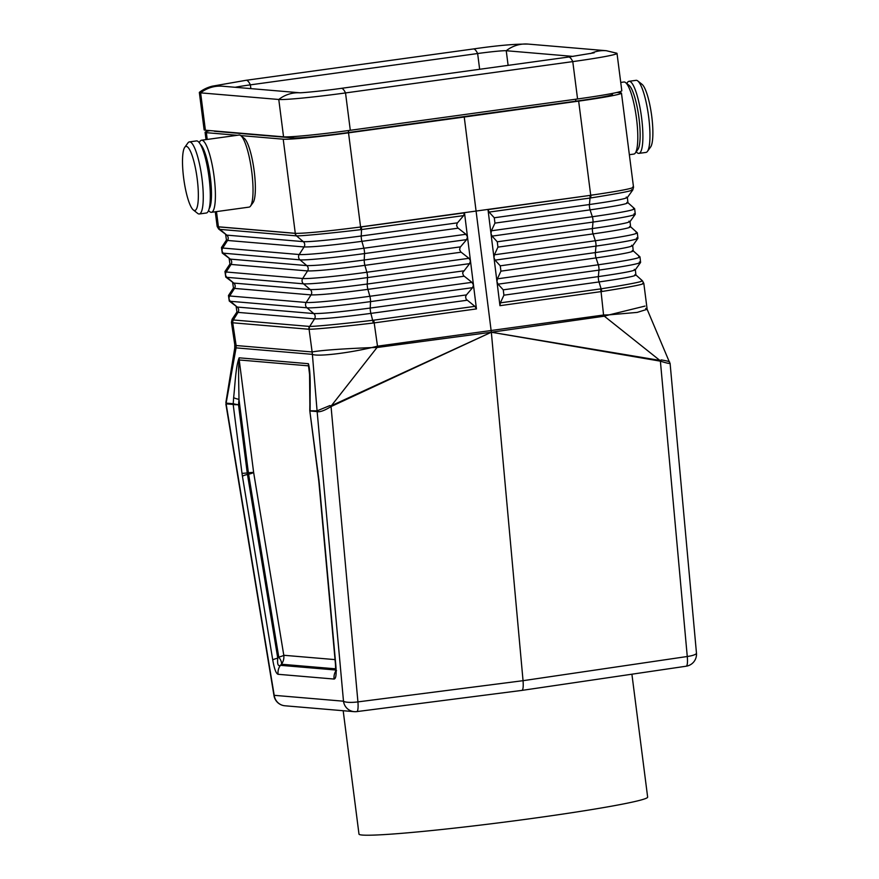 <?xml version="1.0" encoding="UTF-8"?>
<svg xmlns="http://www.w3.org/2000/svg" width="879" height="879" viewBox="0 0 879 879"><rect width="100%" height="100%" fill="white"/><g stroke="black" fill="none" stroke-linecap="round" stroke-linejoin="round"><path stroke-width="1.32" d="M233.155 403.736L226.123 403.131L236.077 347.875L312.386 354.347L312.122 351.963L236.121 345.524L234.748 344.513L234.726 348.106L236.077 347.875L236.121 345.524L232.726 322.791L231.43 322.263L234.748 344.513M466.43 294.915L472.605 287.675L473.473 284.961L471.935 282.335L463.453 275.599L462.574 272.82L469.606 263.645L470.463 260.81L476.451 308.925L474.924 306.353L466.167 299.267L465.562 296.838L466.43 294.915L370.235 308.057A4.043 0.725 -97.8 0 0 370.894 313.385L373.322 323.011C344.997 326.428 314.902 329.35 309.089 329.251L312.122 351.963C320.978 350.325 340.843 348.853 371.729 347.579L377.498 346.172L377.025 347.513L331.438 405.669L491.339 332.229L377.025 347.513L371.729 347.579C344.92 353.743 317.044 356.632 312.386 354.347L317.077 410.845L309.804 410.79L318.901 479.802A12.13 0.549 172.7 0 1 318.627 479.725L318.901 482.23A12.13 2.604 -5.2 0 0 319.22 482.747L335.833 665.304A12.13 2.604 174.8 0 1 335.514 664.788L318.901 482.23M310.078 410.262L310.144 403.999A12.13 1.978 -179.4 0 0 309.858 404.417L309.793 410.482M634.275 269.37C637.758 270.249 625.782 272.666 598.357 276.61A4.043 0.934 -97.9 0 0 599.028 281.95L601.917 291.498L601.06 291.619L603.565 315.012L609.29 314.836L604.323 316.187L603.565 315.012L377.498 346.172L374.19 322.89A4.043 0.725 -97.8 0 0 373.663 320.187L474.924 306.353M645.032 306.079L609.29 314.836L637.209 312.397L647.142 309.298L645.669 308.408M601.917 291.498C632.671 286.598 646.285 283.851 642.758 283.269M497.272 241.791L492.064 236.121L490.998 233.693L491.405 230.781L494.943 223.112L494.284 217.772L489.076 212.092L487.999 209.598L493.965 257.569L494.394 254.8L497.932 247.131L497.272 241.791L592.402 228.562A4.043 0.934 -97.9 0 0 593.061 233.902L595.325 240.758L494.394 254.8M521.807 690.4L521.917 690.4C523.115 689.806 523.488 686.565 523.049 680.687L491.339 332.229L464.244 117.028L348.523 132.839L360.577 226.925L589.941 195.413A4.043 0.934 82.1 0 1 590.029 198.05L589.424 204.532A4.043 0.934 -97.9 0 0 590.084 209.872L592.347 216.739L491.405 230.781M309.858 404.417L309.573 374.498L308.507 365.851L309.54 373.96M495.053 260.14L493.987 257.712L496.954 281.61L497.382 278.83L500.92 271.15L500.261 265.821L495.053 260.14L595.984 246.098A4.043 0.934 -97.9 0 0 595.325 240.758C626.485 236.286 640.088 233.539 636.121 232.539M632.792 186.952C635.396 187.93 622.673 190.512 594.611 194.698L590.721 195.204M594.611 194.698L590.732 195.303A4.043 0.934 -98.9 0 1 590.864 197.929L489.076 212.092M528.202 44.093L606.356 50.718L616.816 53.223A56.586 2.571 172.7 0 1 617.014 53.41L621.805 90.768A56.586 2.571 172.7 0 1 577.569 98.964L350.303 130.29A56.586 2.571 -7.3 0 1 283.554 136.838L278.775 99.481L200.621 92.855A56.586 2.571 172.7 0 1 199.346 92.482A56.586 2.571 172.7 0 1 199.489 92.262C203.159 89.471 207.389 87.45 212.158 86.208L246.12 80.286L473.374 48.96C497.085 45.521 515.358 43.895 528.202 44.093A32.336 31.611 94.8 0 0 506.238 50.729L573.053 56.399M616.904 92.471L620.189 92.745A56.586 2.571 172.7 0 1 621.464 93.119L633.528 187.249L632.77 189.985L627.364 197.533L627.936 202.708L634.66 208.73L635.275 214.278L630.023 221.618L630.595 226.793L637.319 232.814L637.934 238.363L632.682 245.702L633.254 250.878L639.978 256.899L640.593 262.447L635.341 269.787L635.913 274.962L642.494 280.851L643.835 283.467L647.142 309.298L669.787 362.972C670.512 363.961 667.381 363.357 660.393 361.17L491.339 332.229L604.323 316.187L659.854 360.401L491.339 332.229L331.053 406.559L329.856 405.593L331.801 406.131M465.958 234.286L457.783 227.881L456.597 225.606L457.201 223.189L463.629 215.608L464.497 212.839L467.496 236.934L465.958 234.286L363.862 248.23C335.338 252.163 304.683 255.141 299.212 254.525L222.695 248.032L221.464 247.559L226.452 240.044L227.551 240.461L222.695 248.032A4.043 3.955 -85.2 0 0 223.464 253.361L230.265 259.107L222.277 253.086L221.464 247.559M278.083 674.292C276.083 673.688 274.303 668.908 272.743 659.953A12.13 1.516 -9.4 0 1 277.764 658.151C277.171 664.139 278.061 666.524 280.445 665.326A12.13 11.856 94.8 0 0 278.083 674.292L334.086 679.049A12.13 11.856 94.8 0 1 335.789 671.04M214.047 130.949L214.058 131.015A46.884 2.132 -7.3 0 0 215.113 131.323L293.267 137.948A46.884 2.132 -7.3 0 0 348.578 132.52L575.833 101.195A46.884 2.132 -7.3 0 0 612.487 94.405L612.366 93.427M621.464 93.119A56.586 2.571 172.7 0 1 578.657 101.118L464.244 117.028M466.617 239.626L467.496 236.934L470.463 260.81L468.946 258.305L460.772 251.91L459.585 249.636L460.189 247.219L466.617 239.626L364.521 253.57A4.043 0.725 -97.8 0 0 363.862 248.23L361.895 241.329L458.124 228.177M669.6 362.258C670.095 361.708 667.304 360.928 661.25 359.907A4.043 1.231 -52.3 0 1 660.393 361.17L687.268 656.503L523.049 680.687L357.929 701.892A12.13 2.417 82.7 0 1 356.797 711.605A12.13 2.417 82.7 0 1 356.687 711.605A12.13 11.856 -85.2 0 1 343.491 701.2L317.143 411.581L310.078 410.976M335.042 659.613L283.796 655.273L253.635 472.441A12.13 0.549 -7.3 0 0 248.383 472.759L247.241 472.957L238.517 404.845L238.978 399.341A12.13 2.165 -175.2 0 1 233.649 397.506L233.177 404.45L238.517 404.845L233.122 403.736L233.177 404.45L226.123 403.857L274.204 695.322A12.13 1.516 -9.4 0 0 273.995 695.674A12.13 12.13 0 0 0 284.939 705.782A12.13 11.856 -85.2 0 1 274.204 695.322L343.491 701.2A12.13 2.604 174.8 0 0 357.929 701.892L331.053 406.559C324.406 410.636 319.769 412.306 317.143 411.581L317.077 410.845L329.856 405.593M216.476 211.608L218.421 226.793L295.97 233.374C306.09 233.32 326.296 231.364 356.577 227.507L361.379 226.914A4.043 0.725 82.2 0 1 361.522 229.551L361.236 235.99A4.043 0.725 -97.8 0 0 361.895 241.329C332.317 245.241 313.034 247.109 304.068 246.955L299.212 254.525A4.043 3.955 -85.2 0 0 299.981 259.843L306.782 265.601C315.693 265.755 334.844 263.898 364.236 260.008A4.043 0.725 -97.8 0 0 364.895 265.348L366.862 272.248L468.946 258.305M240.758 135.586L283.214 139.19L295.289 233.374A4.043 3.955 90.3 0 0 296.673 235.88L296.498 235.88A4.043 3.955 94.8 0 1 295.113 233.364L295.97 233.374M237.286 135.289L206.356 132.674A56.586 2.571 172.7 0 1 205.082 132.3A56.586 2.571 172.7 0 1 209.982 130.597M217.871 226.749L217.146 226.441L218.64 229.001L219.794 229.364A4.043 3.945 99.2 0 1 218.421 226.859L218.596 226.881A4.043 3.955 94.8 0 0 219.981 229.386L219.794 229.364M639.385 261.975C643.307 262.975 629.836 265.689 598.962 270.128L598.357 276.61L503.249 289.839L503.909 295.179L500.371 302.848L601.28 288.806C631.54 283.939 644.933 281.236 641.45 280.709M503.249 289.839L498.041 284.17L496.976 281.73L499.953 305.683L500.371 302.848M225.87 402.637L234.726 348.106M272.743 659.953L242.428 476.242A12.13 1.516 -9.4 0 1 247.46 474.44L247.241 472.957A12.13 0.549 172.7 0 1 242 473.287L233.177 404.45M233.133 404.098L235.1 404.769M234.232 404.406L235.034 404.318M335.778 668.842L281.445 664.238A12.13 11.856 -85.2 0 0 283.796 655.273A12.13 1.516 -9.4 0 1 278.764 657.063L248.603 474.242A12.13 6.636 -99.8 0 0 248.383 472.759L238.978 399.341C238.89 386.244 238.055 368.96 239.22 359.972A12.13 11.856 -85.2 0 1 239.143 357.819L308.419 363.697A12.13 11.856 94.8 0 0 308.507 365.851L239.22 359.972L253.635 472.441A12.13 1.516 -9.4 0 1 248.603 474.242L247.46 474.44L277.764 658.151L278.764 657.063A12.13 4.867 -137.4 0 1 281.445 664.238L280.445 665.326L335.8 670.018M283.214 139.19A56.586 2.571 -7.3 0 0 348.523 132.839M661.25 359.907L659.58 360.95M246.12 80.286A32.336 6.658 82.2 0 1 250.372 84.856L477.638 53.531A24.249 1.099 -7.3 0 1 506.238 50.729L508.117 65.354M284.939 705.782L354.226 711.66A12.13 12.13 0 0 0 356.797 711.605L521.928 690.4L686.158 666.216A12.13 2.582 81.6 0 1 686.027 666.216M356.577 227.507L360.588 227.024A4.043 0.736 -96.8 0 1 360.676 229.661L463.629 215.608M373.322 323.011L476.451 308.925M193.358 209.982L197.643 213.377A36.38 7.493 -97.8 0 0 199.313 213.971L206.367 213.004A36.38 7.493 -97.8 0 0 209.048 177.613A36.38 7.493 -97.8 0 0 196.435 140.926L189.381 141.893A36.38 7.493 -97.8 0 0 187.93 142.925L184.722 147.353A32.336 6.658 -97.8 0 0 183.634 177.899A32.336 6.658 -97.8 0 0 193.358 209.982A32.336 6.658 -97.8 0 0 197.226 179.052A32.336 6.658 -97.8 0 0 184.722 147.353M626.859 83.604A36.38 7.493 82.2 0 1 629.012 81.307A36.38 7.493 82.2 0 1 641.626 117.984A36.38 7.493 82.2 0 1 638.945 153.375A36.38 7.493 82.2 0 1 636.253 151.737M629.012 81.307L636.066 80.33A36.38 7.493 82.2 0 1 637.736 80.923A36.38 7.493 82.2 0 1 648.68 117.017A36.38 7.493 82.2 0 1 647.449 151.386A36.38 7.493 82.2 0 1 645.999 152.408L638.945 153.375M637.736 80.923L642.022 84.318A32.336 6.658 82.2 0 1 651.746 116.402A32.336 6.658 82.2 0 1 650.658 146.947L647.449 151.386M199.313 213.971A36.38 7.493 -97.8 0 0 201.994 178.58A36.38 7.493 -97.8 0 0 189.381 141.893M629.353 154.704L633.847 154.078A36.38 7.493 -97.8 0 0 635.297 153.056A36.38 7.493 -97.8 0 0 636.528 118.687A36.38 7.493 -97.8 0 0 625.595 82.593A36.38 7.493 -97.8 0 0 623.914 82L620.739 82.439M635.297 153.056L637.868 149.507A33.149 6.823 -97.8 0 0 638.989 118.204A33.149 6.823 -97.8 0 0 629.012 85.318L625.595 82.593M208.51 210.696L209.784 211.707A36.38 7.493 -97.8 0 0 211.454 212.3L249.076 207.114A36.38 7.493 -97.8 0 0 250.526 206.093L253.086 202.544A33.149 6.823 -97.8 0 0 254.207 171.24A33.149 6.823 -97.8 0 0 244.241 138.355L240.813 135.63A36.38 7.493 -97.8 0 0 239.143 135.036L201.522 140.222A36.38 7.493 -97.8 0 0 200.071 141.244L199.126 142.563M250.526 206.093A36.38 7.493 -97.8 0 0 251.757 171.724A36.38 7.493 -97.8 0 0 240.813 135.63M211.454 212.3A36.38 7.493 -97.8 0 0 214.135 176.91A36.38 7.493 -97.8 0 0 201.522 140.222M209.191 208.609A33.149 6.823 -97.8 0 0 210.323 177.283A33.149 6.823 -97.8 0 0 200.335 144.387M299.684 92.778A32.336 31.611 -85.2 0 0 278.775 99.481A56.586 2.571 -7.3 0 0 345.524 92.932A32.336 6.658 -97.8 0 0 341.261 88.35C323.648 90.889 301.156 92.976 299.464 92.778L299.475 92.778M250.856 88.614L250.372 84.856A24.249 1.099 -7.3 0 0 235.187 87.285M283.554 136.838L205.4 130.213A56.586 2.571 172.7 0 1 204.126 129.839L199.346 92.482M617.014 53.41A56.586 2.571 172.7 0 1 572.778 61.607L345.524 92.932L350.303 130.29M631.902 674.204L647.647 797.121A145.507 6.603 172.7 0 1 519.115 820.206A145.507 6.603 172.7 0 1 362.258 835.05A145.507 6.603 172.7 0 1 358.984 834.094L343.184 710.726M461.112 252.207L364.895 265.348C335.569 269.227 316.451 271.084 307.562 270.93L231.045 264.436A4.043 3.955 -85.2 0 0 230.265 259.107L306.782 265.601A4.043 3.955 -85.2 0 1 307.562 270.93L302.695 278.5A4.043 3.955 -85.2 0 0 303.475 283.818L226.958 277.335L233.759 283.082L310.276 289.576C319.11 289.729 338.096 287.883 367.235 284.027L367.521 277.588C339.272 281.478 308.892 284.433 303.475 283.818L310.276 289.576A4.043 3.955 -85.2 0 1 311.045 294.904L306.189 302.464A4.043 3.955 -85.2 0 0 306.958 307.793C312.342 308.408 342.491 305.474 370.52 301.607L370.235 308.057C341.338 311.869 322.516 313.704 313.759 313.55L237.242 307.057L230.452 301.31L306.958 307.793L313.759 313.55A4.043 3.955 -85.2 0 1 314.539 318.879L238.022 312.386L233.331 319.967A4.043 3.955 94.8 0 0 232.726 322.791L308.892 329.251A4.043 3.955 94.8 0 1 309.507 326.428L309.089 329.251M236.198 306.826L236.945 311.968L238.022 312.386A4.043 3.955 -85.2 0 0 237.242 307.057L229.265 301.047L230.452 301.31A4.043 3.955 -85.2 0 1 229.672 295.981L306.189 302.464C311.573 303.079 341.777 300.146 369.861 296.278L471.935 282.335M469.606 263.645L367.521 277.588A4.043 0.725 -97.8 0 0 366.862 272.248C338.558 276.149 308.133 279.115 302.695 278.5L226.178 272.007L224.958 271.534L229.946 264.019L231.045 264.436L226.178 272.007A4.043 3.955 -85.2 0 0 226.958 277.335L225.771 277.072L233.759 283.082A4.043 3.955 -85.2 0 1 234.528 288.411L311.045 294.904C319.868 295.058 338.811 293.212 367.894 289.367L369.861 296.278A4.043 0.725 -97.8 0 1 370.52 301.607L472.605 287.675M373.663 320.187L372.861 320.286C344.986 323.604 315.363 326.494 309.683 326.439L314.539 318.879C323.274 319.033 342.063 317.198 370.894 313.385L467.09 300.255M634.045 213.806C638.033 214.817 624.354 217.574 593.006 222.079L592.402 228.562C620.299 224.552 632.484 222.09 628.935 221.2M633.451 208.455C637.451 209.466 623.738 212.224 592.347 216.739A4.043 0.934 -97.9 0 1 593.006 222.079L492.064 236.121M634.869 274.72C638.341 275.599 626.397 278.017 599.028 281.95L503.909 295.179M626.266 197.105C629.847 198.017 617.563 200.489 589.424 204.532L494.284 217.772M631.561 189.721C635.44 190.249 621.871 192.984 590.864 197.929M463.442 270.886L367.235 284.027A4.043 0.725 -97.8 0 0 367.894 289.367L464.101 276.226M626.859 202.456C630.43 203.368 618.168 205.84 590.084 209.872L494.943 223.112M233.331 319.967L309.507 326.428M631.605 245.285C635.121 246.175 623.046 248.603 595.38 252.581A4.043 0.934 -97.9 0 0 596.039 257.921L598.302 264.788L497.382 278.83M636.715 237.89C640.67 238.89 627.09 241.626 595.984 246.098L595.38 252.581L500.261 265.821M606.356 50.718A32.336 31.611 94.8 0 0 590.501 53.586M218.64 229.001L226.782 235.132A4.043 3.955 -85.2 0 1 227.551 240.461L304.068 246.955A4.043 3.955 -85.2 0 0 303.288 241.626L226.782 235.132L219.981 229.386L296.498 235.88L303.288 241.626C308.199 242.186 335.679 239.506 361.236 235.99L457.465 222.848M318.901 479.802L319.22 482.747M310.144 403.999C309.913 390.628 311.056 373.179 308.419 363.697M632.199 250.636C635.704 251.526 623.65 253.954 596.039 257.921L500.92 271.15M638.791 256.624C642.725 257.624 629.221 260.338 598.302 264.788A4.043 0.934 -97.9 0 1 598.962 270.128L498.041 284.17M575.833 101.195L575.591 99.239M578.657 101.118L590.71 195.204M348.578 132.52L348.326 130.564M335.833 665.304C336.558 674.193 335.976 678.775 334.086 679.049M222.277 253.086L299.981 259.843C305.452 260.47 336.053 257.492 364.521 253.57L364.236 260.008L460.453 246.867M205.4 130.213L200.621 92.855A32.336 31.611 -85.2 0 1 222.574 86.219L299.849 92.778M629.529 226.551C633.067 227.441 620.915 229.891 593.061 233.902L497.932 247.131M589.941 195.413L487.999 209.598M206.356 132.674L207.224 139.442M295.113 233.364L218.596 226.881M236.945 311.968L232.111 319.264L233.166 319.945L232.55 322.758M234.528 288.411L229.672 295.981L228.463 295.52L233.451 287.993L234.528 288.411M233.649 397.506C235.132 384.288 235.638 366.785 239.143 357.819M242 473.287L242.428 476.242M499.953 305.683L601.06 291.619A4.043 0.934 -97.9 0 0 600.478 288.927M293.267 137.948L293.103 136.597M473.374 48.96A32.336 6.658 82.2 0 1 477.638 53.531L479.648 69.276M696.465 653.119A12.13 2.604 -5.2 0 1 687.268 656.503A12.13 2.582 81.6 0 1 686.158 666.216A12.13 12.13 0 0 0 696.465 653.119L670.084 363.247M296.673 235.88C302.057 236.022 332.372 233.067 360.676 229.661M361.379 226.914L464.497 212.839M594.171 52.817L568.526 57.036A32.336 6.658 -97.8 0 1 572.778 61.607L577.569 98.964M309.837 411.086L318.627 479.725M336.492 670.567L335.668 672.534L335.514 664.788M205.082 132.3L206.027 139.607M215.267 211.773L217.146 226.441M225.771 277.072L224.958 271.534M229.199 258.865L229.946 264.019M229.265 301.047L228.463 295.52M232.693 282.851L233.451 287.993M225.705 234.891L226.452 240.044M273.995 695.674L225.87 403.977M231.43 322.263L232.111 319.264M568.526 57.036L341.261 88.35"/></g></svg>
